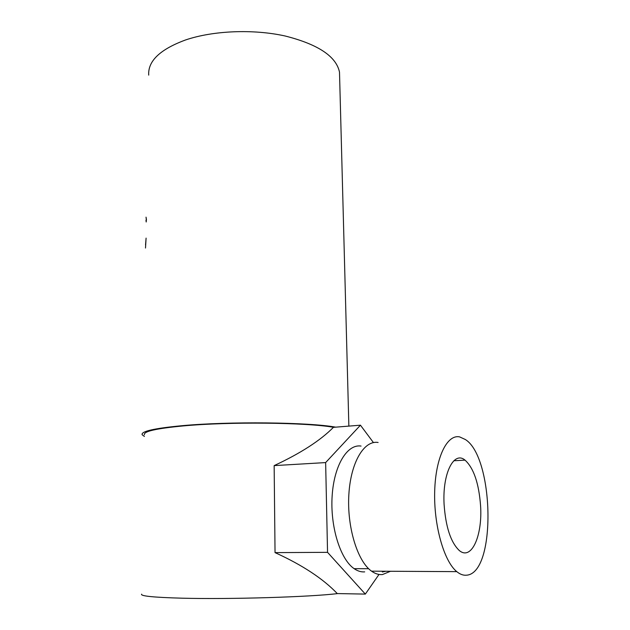 <?xml version="1.0" encoding="UTF-8"?>
<svg xmlns="http://www.w3.org/2000/svg" width="630" height="630" viewBox="0 0 630 630"><rect width="100%" height="100%" fill="white"/><g stroke="black" fill="none" stroke-linecap="round" stroke-linejoin="round"><path stroke-width="0.94" d="M444.079 504.197C442.347 473.091 454.002 450.686 465.034 460.136C473.713 468.09 478.894 483.312 480.58 505.78C482.619 535.571 471.484 561.117 459.199 550.431C450.718 542.273 445.678 526.861 444.079 504.197M459.601 436.881L465.381 439.535C494.046 457.364 496.511 573.182 466.562 575.19C463.334 575.529 460.073 574.34 456.781 571.638C443.811 561.228 433.598 524.617 434.7 490.88C435.692 457.065 447.19 434.227 459.601 436.881M390.498 571.268L382.418 574.568C378.795 574.883 375.173 573.749 371.55 571.166C357.289 561.22 346.799 526.42 348.87 494.266C350.808 462.042 364.227 440.087 378.11 442.473M385.733 571.245L382.339 571.985M146.38 220.035L146.034 217.145L146.436 219.508L146.184 221.988L145.979 220.201M145.546 244.92L146.097 238.108L145.498 248.039M144.42 436.44L142.152 434.755C140.899 431.369 154.13 428.353 181.849 425.715C229.068 421.281 308.802 422.21 335.68 427.156M148.719 75.127C147.798 61.078 160.091 49.353 185.59 39.95C213.2 30.563 253.323 28.925 285.106 35.989C318.087 44.336 336.215 56.377 339.499 72.127L339.625 76.97M141.616 594.153C140.246 596.051 153.626 597.398 181.763 598.177C229.69 599.461 310.7 596.972 337.656 593.578M144.451 434.763C143.231 431.448 156.209 428.495 183.377 425.911C229.509 421.596 307.251 422.494 333.632 427.321M379.008 574.434L365.337 594.098L337.278 593.57C323.032 578.663 302.29 565.015 275.042 552.62L274.152 465.609C300.605 453.293 320.371 440.535 333.435 427.337L360.447 425.187L373.44 442.583M365.337 594.098L327.545 552.337L325.639 462.585L360.447 425.187M275.042 552.62L327.545 552.337M274.152 465.609L325.639 462.585M364.691 571.875C361.155 572.158 357.635 571.087 354.123 568.654C340.168 559.204 330.041 526.168 332.168 495.582C334.176 464.924 347.406 443.882 361.045 446.064M465.034 460.136L453.836 460.758M348.863 426.108L339.499 72.127M368.637 568.709L354.123 568.654M456.781 571.638L371.55 571.166"/></g></svg>
